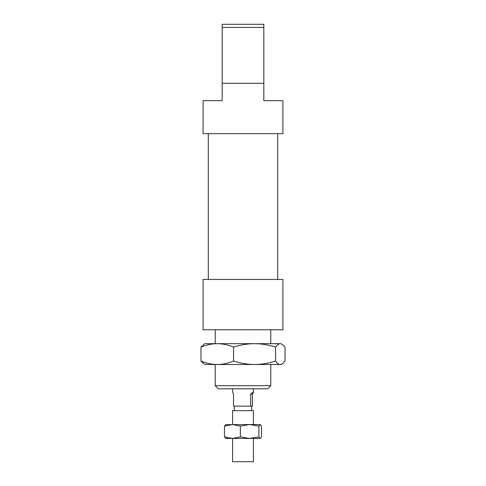 <?xml version="1.0" encoding="UTF-8"?>
<svg xmlns="http://www.w3.org/2000/svg" width="486" height="486" viewBox="0 0 486 486"><rect width="100%" height="100%" fill="white"/><g stroke="black" fill="none" stroke-linecap="round" stroke-linejoin="round"><path stroke-width="0.73" d="M263.831 27.423L263.831 24.3L222.169 24.3L222.169 27.423L263.831 27.423L263.831 83.313L222.169 83.313L222.169 100.669L203.081 100.669L203.081 133.65L282.919 133.65L282.919 100.669L263.831 100.669L263.831 83.313M222.169 27.423L222.169 83.313M270.769 385.677L215.231 385.677L218.354 388.8L267.646 388.8L270.769 385.677L270.769 364.5M282.919 279.45L203.081 279.45L203.081 329.787L282.919 329.787L282.919 279.45M232.587 388.8L232.587 392.396L233.535 394.006L233.535 406.156L250.679 406.156L250.679 394.006C252.465 392.554 253.376 392.02 253.413 392.396L252.465 394.006L252.465 406.156L250.679 406.156M250.679 394.006L252.465 394.006M225.486 424.643L253.413 424.557L253.413 410.67L232.587 410.67L232.587 424.557M253.413 438.439L253.413 461.7L232.587 461.7L232.587 438.439M200.979 347.083L204.813 343.669L217.266 343.669C212.133 343.669 206.702 344.805 200.979 347.083L200.979 361.092C206.702 363.364 212.133 364.5 217.266 364.5L204.813 364.5L200.979 361.092M280.3 343.669L282.093 344.197L280.3 343.669C278.812 343.669 277.233 344.805 275.574 347.083C268.187 344.805 261.182 343.669 254.561 343.669L280.3 343.669M282.093 363.978L281.187 364.5L217.266 364.5C222.4 364.5 227.825 363.364 233.553 361.092C240.935 363.364 247.939 364.5 254.561 364.5C261.182 364.5 268.187 363.364 275.574 361.092C277.233 363.364 278.812 364.5 280.3 364.5L282.093 363.978L285.021 361.092L285.021 347.083L282.093 344.197M254.561 343.669C247.939 343.669 240.935 344.805 233.553 347.083C227.825 344.805 222.4 343.669 217.266 343.669L254.561 343.669M233.553 347.083L233.553 361.092M275.574 347.083L275.574 361.092M214.879 364.5L217.266 364.5M249.604 424.557L260.356 424.557L258.874 426.107L249.604 424.557L240.339 426.107L232.399 424.557L224.465 426.107L225.796 424.557M240.339 436.89L249.604 438.439L232.399 438.439L240.339 436.89L240.339 426.107M258.874 436.89L260.204 438.439L249.604 438.439L258.874 436.89L258.874 426.107M260.204 438.439L261.535 436.89L261.535 426.107L260.204 424.557M225.796 438.439L224.465 436.89L232.399 438.439L225.486 438.354M224.465 426.107L224.465 436.89M215.231 329.787L215.231 343.669M215.231 364.5L215.231 385.677M270.769 329.787L270.769 343.669M208.287 133.65L208.287 279.45M277.713 133.65L277.713 279.45M253.413 388.8L253.413 392.396M234.319 406.156L234.319 410.67M251.681 406.156L251.681 410.67"/></g></svg>
